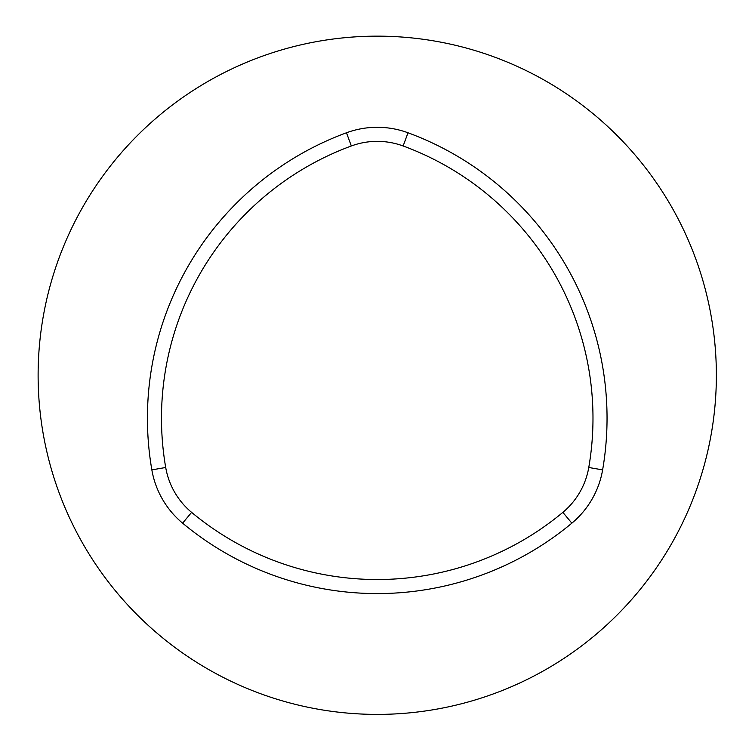 <?xml version="1.0" encoding="UTF-8"?>
<svg xmlns="http://www.w3.org/2000/svg" width="752" height="752" viewBox="0 0 752 752"><rect width="100%" height="100%" fill="white"/><g stroke="black" fill="none" stroke-linecap="round" stroke-linejoin="round"><path stroke-width="1.13" d="M588.769 467.49A74.956 74.956 0 0 1 562.863 512.366A290.112 290.112 0 0 1 191.61 512.366A74.956 74.956 0 0 1 165.703 467.49A290.112 290.112 0 0 1 351.334 145.973A74.956 74.956 0 0 1 403.138 145.973A290.112 290.112 0 0 1 588.769 467.49L602.625 469.878A89.018 89.018 0 0 1 571.858 523.166A304.175 304.175 0 0 1 182.614 523.166A89.018 89.018 0 0 1 151.848 469.878A304.175 304.175 0 0 1 346.475 132.775A89.018 89.018 0 0 1 408.007 132.775A304.175 304.175 0 0 1 602.625 469.878M38.117 375.276A339.124 339.124 0 0 1 546.798 81.583A339.124 339.124 0 0 1 546.798 668.97A339.124 339.124 0 0 1 38.117 375.276M562.863 512.366L571.858 523.166M191.61 512.366L182.614 523.166M165.703 467.49L151.848 469.878M351.334 145.973L346.475 132.775M403.138 145.973L408.007 132.775"/></g></svg>
